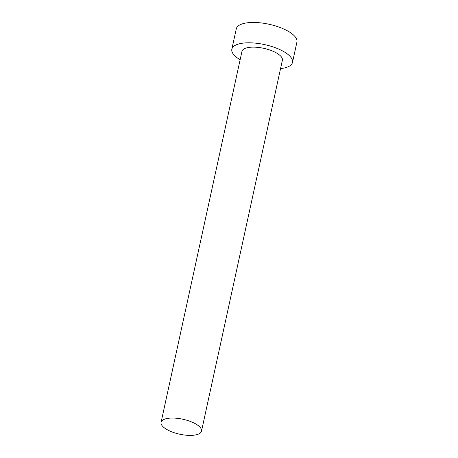 <?xml version="1.0" encoding="UTF-8"?>
<svg xmlns="http://www.w3.org/2000/svg" width="458" height="458" viewBox="0 0 458 458"><rect width="100%" height="100%" fill="white"/><g stroke="black" fill="none" stroke-linecap="round" stroke-linejoin="round"><path stroke-width="0.69" d="M199.476 426.667A20.69 7.649 -167.7 0 0 177.481 418.343A20.69 7.649 -167.7 0 0 161.079 422.316A20.69 7.649 -167.7 0 0 163.111 426.782A20.69 7.649 -167.7 0 0 185.106 435.1A20.69 7.649 -167.7 0 0 201.509 431.127A20.69 7.649 -167.7 0 0 199.476 426.667M201.509 431.127L282.38 60.221A20.69 7.649 -167.7 0 0 280.348 55.756A20.69 7.649 -167.7 0 0 258.352 47.432A20.69 7.649 -167.7 0 0 241.95 51.405L161.079 422.316M280.554 68.574A31.03 11.473 -167.7 0 0 292.485 62.42A31.03 11.473 -167.7 0 0 289.433 55.727A31.03 11.473 -167.7 0 0 256.446 43.247A31.03 11.473 -167.7 0 0 231.845 49.201A31.03 11.473 -167.7 0 0 234.891 55.899A31.03 11.473 -167.7 0 0 240.129 59.758M292.485 62.42L296.921 42.079A31.03 11.473 -167.7 0 0 293.87 35.38A31.03 11.473 -167.7 0 0 260.877 22.9A31.03 11.473 -167.7 0 0 236.282 28.854L231.845 49.201"/></g></svg>
